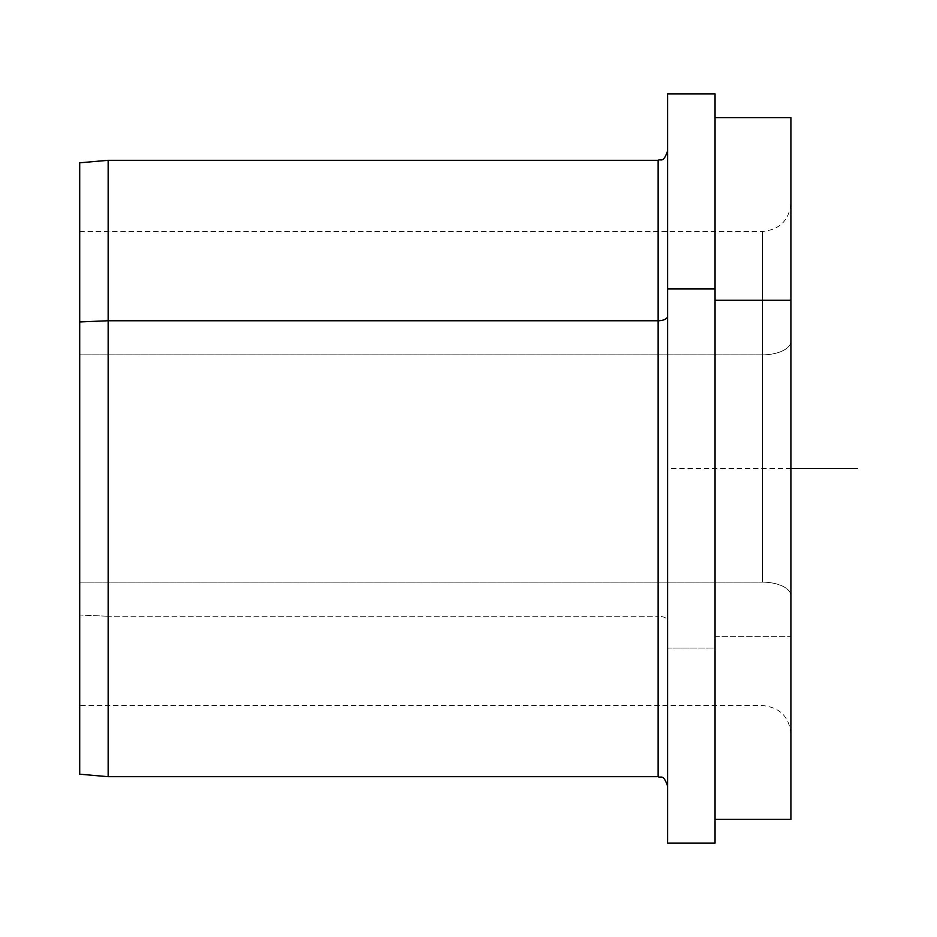 <?xml version="1.0" encoding="UTF-8"?>
<svg xmlns="http://www.w3.org/2000/svg" width="937" height="937" viewBox="0 0 937 937"><rect width="100%" height="100%" fill="white"/><g stroke="black" fill="none" stroke-linecap="round" stroke-linejoin="round"><path stroke-width="0.7" stroke-dasharray="4.68 3.51" d="M79.715 162.804L79.715 615.059L108.153 616.253L108.153 776.691L108.153 616.253L79.715 615.059L79.715 774.196M108.153 616.253L108.153 160.309L108.153 616.253L658.149 616.253L108.153 616.253M715.048 843.066L715.048 648.076L667.636 648.076L667.636 843.066L667.636 468.5L667.636 658.149M790.91 468.5L667.636 468.5L667.636 93.934L667.636 648.076L715.048 648.076L715.048 93.934M790.91 819.36L790.91 636.715L715.048 636.715L715.048 117.64L715.048 636.715L790.91 636.715L790.91 117.64M790.91 341.209A28.45 13.633 0 0 1 762.46 354.842L762.46 582.158A28.45 13.633 0 0 1 790.91 595.791L790.91 202.989L790.91 595.791A28.45 13.633 180 0 0 762.46 582.158L762.46 354.842A28.45 13.633 180 0 0 790.91 341.209L790.91 733.671L790.91 341.209M762.46 582.158L762.46 354.842L79.715 354.842L79.715 705.561L79.715 582.158L762.46 582.158L79.715 582.158L79.715 231.439L79.715 354.842L762.46 354.842L762.46 231.439L762.46 582.158M790.91 734.011C789.223 716.735 779.736 707.248 762.46 705.561L79.715 705.561L79.715 321.941M79.715 582.158L79.715 231.744L79.715 582.158M715.048 117.64L715.048 819.36M715.048 300.285L715.048 818.903L715.048 300.285M790.91 300.285L790.91 636.715M658.149 776.691L658.149 616.253A9.487 4.544 0 0 1 667.636 620.798L667.636 150.834L667.636 620.798A9.487 4.544 180 0 0 658.149 616.253L658.149 776.691M667.636 705.561L667.636 231.439M79.715 231.439L762.46 231.439C779.736 229.752 789.223 220.265 790.91 202.989M667.636 316.202L667.636 786.166"/><path stroke-width="1.41" d="M667.636 786.166C663.127 773.201 660.96 778.506 658.149 776.691L108.153 776.691L79.715 774.196L79.715 321.941L108.153 320.747L108.153 776.691L108.153 320.747L79.715 321.941L79.715 162.804L108.153 160.309L108.153 320.747L658.149 320.747L658.149 776.691L658.149 320.747L108.153 320.747L108.153 160.309L658.149 160.309L658.149 320.747L658.149 160.309C660.96 158.494 663.127 163.799 667.636 150.834M667.636 93.934L715.048 93.934L715.048 288.924L667.636 288.924L715.048 288.924L715.048 843.066L667.636 843.066L667.636 93.934L667.636 843.066M715.048 300.285L790.91 300.285L790.91 819.36L715.048 819.36L715.048 117.64L790.91 117.64L790.91 300.285L715.048 300.285M79.715 321.941L79.715 705.561M790.91 636.715L790.91 300.285M667.636 231.439L667.636 705.561M667.636 316.202A9.487 4.544 0 0 1 658.149 320.747A9.487 4.544 180 0 0 667.636 316.202M790.91 468.5L857.285 468.5"/></g></svg>
